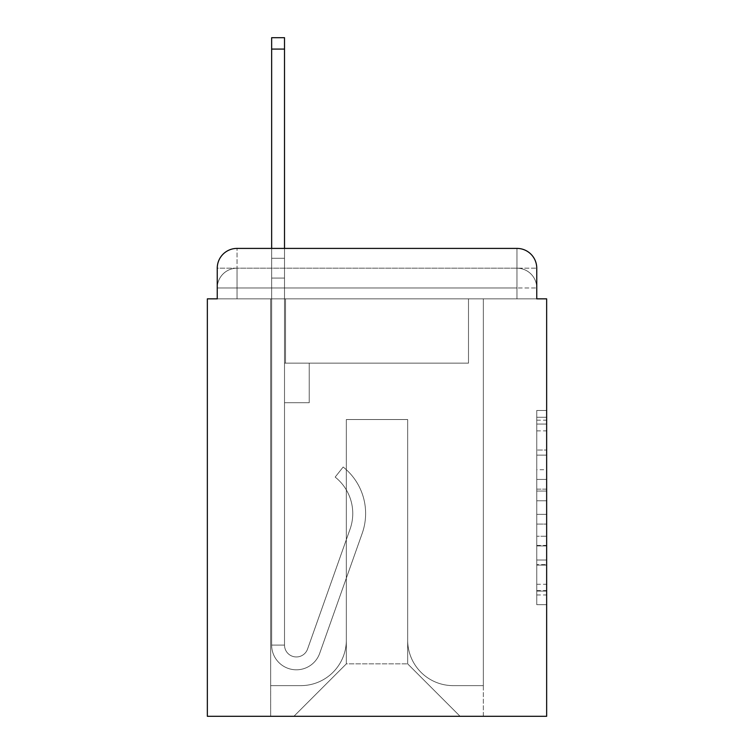 <?xml version="1.0" encoding="UTF-8"?>
<svg xmlns="http://www.w3.org/2000/svg" width="754" height="754" viewBox="0 0 754 754"><rect width="100%" height="100%" fill="white"/><g stroke="black" fill="none" stroke-linecap="round" stroke-linejoin="round"><path stroke-width="0.57" stroke-dasharray="3.77 2.83" d="M536.754 469.704L536.754 500.779L546.65 500.779L546.65 594.963L546.65 420.185L546.65 500.779L536.754 500.779L536.754 417.273L536.754 604.67L536.754 410.478L536.754 591.079L546.65 591.079L536.754 591.079L546.65 591.079L536.754 591.079L536.754 560.005L536.754 604.67L546.65 604.67L546.65 410.478L546.65 590.599L546.65 514.369L536.754 514.369L546.65 514.369L546.65 560.005L546.65 424.068L536.754 424.068L546.65 424.068L546.65 604.67L546.65 420.185L546.65 604.67L536.754 604.67L536.754 410.478L546.65 410.478L546.65 420.185L546.65 410.478L546.65 420.185L546.65 410.478L546.65 417.273L546.65 410.478L536.754 410.478L536.754 424.068L546.65 424.068L536.754 424.068L536.754 469.704L546.65 469.704M237.029 298.848L217.246 298.848L217.246 287.971L516.971 287.971L217.246 287.971L237.029 287.971L237.029 268.188L516.971 268.188L237.029 268.188L516.971 268.188L516.971 287.971L536.754 287.971L516.971 287.971L516.971 268.188L516.971 287.971L536.754 287.971L516.971 287.971L536.754 287.971L516.971 287.971L536.754 287.971L516.971 287.971L536.754 287.971L516.971 287.971L536.754 287.971L516.971 287.971L536.754 287.971L516.971 287.971L536.754 287.971L516.971 287.971L536.754 287.971L516.971 287.971L536.754 287.971L516.971 287.971L516.971 268.188L516.971 287.971L516.971 268.188L516.971 287.971L516.971 268.188L516.971 287.971L516.971 268.188L516.971 287.971L516.971 268.188L516.971 287.971L516.971 268.188L516.971 287.971L516.971 268.188L516.971 287.971L516.971 268.188L516.971 287.971L516.971 268.188L536.754 268.188L217.246 268.188A19.783 19.783 0 0 1 237.029 248.405A19.783 19.783 0 0 0 217.246 268.188L237.029 268.188A19.783 19.783 0 0 0 217.246 287.971L237.029 287.971L237.029 268.188A19.783 19.783 0 0 0 217.246 287.971L237.029 287.971L217.246 287.971L237.029 287.971L217.246 287.971L237.029 287.971L217.246 287.971L237.029 287.971L217.246 287.971L237.029 287.971L217.246 287.971L237.029 287.971L217.246 287.971L237.029 287.971L217.246 287.971L217.246 298.848L217.246 287.971L217.246 298.848L217.246 287.971L217.246 298.848L217.246 287.971L217.246 298.848L217.246 287.971L217.246 298.848L207.35 298.848L207.35 716.3L546.65 716.3L546.65 298.848L536.754 298.848L536.754 268.188A19.783 19.783 0 0 0 516.971 248.405L237.029 248.405A19.783 19.783 0 0 0 217.246 268.188L217.246 298.848L516.971 298.848L237.029 298.848L516.971 298.848L237.029 298.848L516.971 298.848L237.029 298.848L516.971 298.848L237.029 298.848L516.971 298.848L237.029 298.848L516.971 298.848L237.029 298.848L516.971 298.848L237.029 298.848L516.971 298.848L237.029 298.848L516.971 298.848L237.029 298.848L516.971 298.848L237.029 298.848L516.971 298.848L237.029 298.848L237.029 287.971L217.246 287.971L237.029 287.971L237.029 268.188A19.783 19.783 0 0 0 217.246 287.971A19.783 19.783 0 0 1 237.029 268.188A19.783 19.783 0 0 0 217.246 287.971A19.783 19.783 0 0 1 237.029 268.188A19.783 19.783 0 0 0 217.246 287.971A19.783 19.783 0 0 1 237.029 268.188A19.783 19.783 0 0 0 217.246 287.971A19.783 19.783 0 0 1 237.029 268.188L237.029 298.848L237.029 268.188L237.029 298.848L237.029 268.188L237.029 298.848L237.029 287.971L237.029 298.848L237.029 287.971L237.029 298.848L237.029 287.971L237.029 298.848L237.029 287.971L237.029 298.848L237.029 287.971L237.029 298.848L237.029 287.971L237.029 298.848L237.029 287.971L237.029 298.848L237.029 287.971L237.029 298.848L217.246 298.848L237.029 298.848M546.65 489.129L546.65 479.421L546.65 489.129L536.754 489.129L536.754 450.044L536.754 565.104L536.754 536.217L546.65 536.217L536.754 536.217L536.754 604.67L546.65 604.67L536.754 604.67L546.65 604.67L536.754 604.67L536.754 410.478L546.65 410.478L536.754 410.478L546.65 410.478L536.754 410.478L536.754 489.129L546.65 489.129M271.647 248.405L284.512 248.405L284.512 258.292L284.512 37.7L284.512 363.155L309.234 363.155L284.512 363.155L309.234 363.155L284.512 363.155L284.512 645.075A11.866 11.866 0 0 0 307.566 649.043A11.866 11.866 0 0 1 284.512 645.075A11.866 11.866 0 0 0 307.566 649.043L350.092 529.044A46.494 46.494 0 0 0 335.172 477.094A46.494 46.494 0 0 1 350.092 529.044A46.494 46.494 0 0 0 335.172 477.094L343.164 467.018A59.349 59.349 0 0 1 362.212 533.332L319.687 653.341A24.731 24.731 0 0 1 271.647 645.075L271.647 258.292L284.512 258.292L284.512 37.7L284.512 363.155L284.512 37.7L284.512 363.155L309.234 363.155L309.234 402.721L309.234 363.155L309.234 402.721L284.512 402.721L284.512 645.075L271.647 645.075L271.647 258.292L284.512 258.292L284.512 37.7L284.512 363.155L309.234 363.155L284.512 363.155L284.512 402.721L284.512 37.7L284.512 363.155L309.234 363.155L284.512 363.155L309.234 363.155L309.234 402.721L284.512 402.721L284.512 645.075L271.647 645.075L271.647 37.7L271.647 278.075L271.647 258.292L284.512 258.292L284.512 37.7L284.512 645.075A11.866 11.866 0 0 0 307.566 649.043L350.092 529.044A46.494 46.494 0 0 0 335.172 477.094L343.164 467.018A59.349 59.349 0 0 1 362.212 533.332L319.687 653.341A24.731 24.731 0 0 1 271.647 645.075L271.647 258.292L284.512 258.292L284.512 37.7L271.647 37.7L271.647 258.292L284.512 258.292L284.512 278.075L284.512 258.292L271.647 258.292L271.647 37.7L271.647 278.075L271.647 258.292L284.512 258.292L271.647 258.292L284.512 258.292L271.647 258.292L271.647 37.7L271.647 278.075L271.647 258.292L284.512 258.292L271.647 258.292L284.512 258.292L271.647 258.292L271.647 37.7L271.647 278.075L271.647 258.292L284.512 258.292L271.647 258.292L284.512 258.292L271.647 258.292L271.647 37.7L271.647 278.075L271.647 258.292L284.512 258.292L271.647 258.292L284.512 258.292L271.647 258.292L271.647 37.7L271.647 278.075L271.647 258.292L284.512 258.292L271.647 258.292L284.512 258.292L271.647 258.292L271.647 37.7L271.647 278.075L271.647 258.292L284.512 258.292L271.647 258.292L284.512 258.292L271.647 258.292L271.647 37.7L271.647 278.075L284.512 278.075L284.512 363.155L284.512 258.292L271.647 258.292L284.512 258.292L271.647 258.292L284.512 258.292L284.512 363.155L309.234 363.155L309.234 402.721L284.512 402.721L284.512 363.155L309.234 363.155L284.512 363.155L284.512 645.075A11.866 11.866 0 0 0 307.566 649.043A11.866 11.866 0 0 1 284.512 645.075L271.647 645.075L271.647 278.075L284.512 278.075L284.512 363.155L284.512 258.292L271.647 258.292L271.647 37.7L271.647 278.075L284.512 278.075L284.512 363.155L309.234 363.155L284.512 363.155L309.234 363.155L309.234 402.721L284.512 402.721L284.512 645.075L271.647 645.075L271.647 278.075L284.512 278.075L284.512 258.292L271.647 258.292L284.512 258.292L271.647 258.292L271.647 49.076L271.647 278.075L284.512 278.075L284.512 402.721L284.512 278.075L284.512 363.155L309.234 363.155L309.234 402.721L309.234 363.155L284.512 363.155L309.234 363.155L284.512 363.155L284.512 645.075A11.866 11.866 0 0 0 307.566 649.043L350.092 529.044A46.494 46.494 0 0 0 335.172 477.094A46.494 46.494 0 0 1 350.092 529.044A46.494 46.494 0 0 0 335.172 477.094L343.164 467.018A59.349 59.349 0 0 1 362.212 533.332L319.687 653.341A24.731 24.731 0 0 1 271.647 645.075L271.647 278.075L284.512 278.075L284.512 363.155L309.234 363.155L309.234 402.721L309.234 363.155L309.234 402.721L284.512 402.721L284.512 645.075A11.866 11.866 0 0 0 307.566 649.043L350.092 529.044A46.494 46.494 0 0 0 335.172 477.094L343.164 467.018A59.349 59.349 0 0 1 362.212 533.332L319.687 653.341A24.731 24.731 0 0 1 271.647 645.075L271.647 278.075L284.512 278.075L284.512 363.155L309.234 363.155L284.512 363.155L284.512 402.721L284.512 363.155L309.234 363.155L284.512 363.155L309.234 363.155L309.234 402.721L284.512 402.721L284.512 645.075L271.647 645.075L271.647 278.075L284.512 278.075L284.512 645.075L271.647 645.075L271.647 278.075L284.512 278.075L284.512 363.155L309.234 363.155L309.234 402.721L284.512 402.721L284.512 363.155L309.234 363.155L284.512 363.155L284.512 645.075A11.866 11.866 0 0 0 307.566 649.043A11.866 11.866 0 0 1 284.512 645.075A11.866 11.866 0 0 0 307.566 649.043L350.092 529.044A46.494 46.494 0 0 0 335.172 477.094A46.494 46.494 0 0 1 350.092 529.044A46.494 46.494 0 0 0 335.172 477.094L343.164 467.018A59.349 59.349 0 0 1 362.212 533.332L319.687 653.341A24.731 24.731 0 0 1 271.647 645.075L271.647 278.075L284.512 278.075L284.512 363.155L309.234 363.155L284.512 363.155L309.234 363.155L309.234 402.721L284.512 402.721L284.512 645.075L271.647 645.075L271.647 278.075L284.512 278.075L271.647 278.075L284.512 278.075L271.647 278.075L284.512 278.075L271.647 278.075L284.512 278.075L271.647 278.075L284.512 278.075L271.647 278.075L284.512 278.075L271.647 278.075L271.647 645.075L271.647 258.292L284.512 258.292L271.647 258.292L284.512 258.292L271.647 258.292L271.647 248.405M536.754 298.848L536.754 287.971L536.754 298.848L536.754 287.971L536.754 298.848L536.754 287.971L536.754 298.848L536.754 287.971L536.754 298.848L536.754 287.971L536.754 298.848L516.971 298.848L536.754 298.848L516.971 298.848L536.754 298.848L516.971 298.848L536.754 298.848L516.971 298.848L536.754 298.848L516.971 298.848L536.754 298.848L516.971 298.848L536.754 298.848L516.971 298.848L536.754 298.848L516.971 298.848L536.754 298.848L516.971 298.848L536.754 298.848L516.971 298.848L536.754 298.848L516.971 298.848L536.754 298.848L536.754 268.188A19.783 19.783 0 0 0 516.971 248.405L237.029 248.405L237.029 268.188L237.029 248.405A19.783 19.783 0 0 0 217.246 268.188L217.246 298.848M407.669 640.127A45.504 45.504 0 0 0 453.173 685.631A45.504 45.504 0 0 1 407.669 640.127L407.669 419.535L407.669 640.127A45.504 45.504 0 0 0 453.173 685.631L483.342 685.631L453.173 685.631A45.504 45.504 0 0 1 407.669 640.127L407.669 419.535L346.331 419.535L407.669 419.535L407.669 640.127A45.504 45.504 0 0 0 453.173 685.631L483.342 685.631L453.173 685.631A45.504 45.504 0 0 1 407.669 640.127L407.669 419.535L346.331 419.535L346.331 640.127L346.331 419.535L407.669 419.535L407.669 640.127A45.504 45.504 0 0 0 453.173 685.631L483.342 685.631L453.173 685.631A45.504 45.504 0 0 1 407.669 640.127L407.669 419.535L346.331 419.535L346.331 640.127A45.504 45.504 0 0 1 300.827 685.631A45.504 45.504 0 0 0 346.331 640.127L346.331 419.535L407.669 419.535L407.669 640.127A45.504 45.504 0 0 0 453.173 685.631L483.342 685.631L453.173 685.631A45.504 45.504 0 0 1 407.669 640.127L407.669 419.535L346.331 419.535L346.331 640.127A45.504 45.504 0 0 1 300.827 685.631L270.658 685.631L300.827 685.631A45.504 45.504 0 0 0 346.331 640.127L346.331 419.535L407.669 419.535L407.669 640.127A45.504 45.504 0 0 0 453.173 685.631L483.342 685.631L453.173 685.631A45.504 45.504 0 0 1 407.669 640.127L407.669 419.535L346.331 419.535L346.331 640.127A45.504 45.504 0 0 1 300.827 685.631L270.658 685.631L300.827 685.631A45.504 45.504 0 0 0 346.331 640.127L346.331 419.535L407.669 419.535L407.669 640.127A45.504 45.504 0 0 0 453.173 685.631L483.342 685.631L453.173 685.631A45.504 45.504 0 0 1 407.669 640.127L407.669 419.535L346.331 419.535L346.331 640.127A45.504 45.504 0 0 1 300.827 685.631L270.658 685.631L300.827 685.631A45.504 45.504 0 0 0 346.331 640.127L346.331 419.535L407.669 419.535L407.669 640.127A45.504 45.504 0 0 0 453.173 685.631L483.342 685.631L453.173 685.631A45.504 45.504 0 0 1 407.669 640.127L407.669 419.535L346.331 419.535L346.331 640.127A45.504 45.504 0 0 1 300.827 685.631L270.658 685.631L300.827 685.631A45.504 45.504 0 0 0 346.331 640.127L346.331 419.535L407.669 419.535L407.669 640.127A45.504 45.504 0 0 0 453.173 685.631L483.342 685.631L453.173 685.631A45.504 45.504 0 0 1 407.669 640.127L407.669 419.535L346.331 419.535L346.331 640.127A45.504 45.504 0 0 1 300.827 685.631L270.658 685.631L300.827 685.631A45.504 45.504 0 0 0 346.331 640.127L346.331 419.535L407.669 419.535L407.669 640.127A45.504 45.504 0 0 0 453.173 685.631L483.342 685.631L453.173 685.631A45.504 45.504 0 0 1 407.669 640.127L407.669 419.535L346.331 419.535L346.331 640.127A45.504 45.504 0 0 1 300.827 685.631L270.658 685.631L300.827 685.631A45.504 45.504 0 0 0 346.331 640.127L346.331 419.535L407.669 419.535L407.669 640.127M270.658 298.848L270.658 685.631L300.827 685.631A45.504 45.504 0 0 0 346.331 640.127A45.504 45.504 0 0 1 300.827 685.631L270.658 685.631L270.658 298.848L285.502 298.848L285.502 363.155L468.498 363.155L285.502 363.155L468.498 363.155L285.502 363.155L468.498 363.155L285.502 363.155L468.498 363.155L285.502 363.155L468.498 363.155L285.502 363.155L468.498 363.155L285.502 363.155L468.498 363.155L285.502 363.155L468.498 363.155L285.502 363.155L468.498 363.155L285.502 363.155L468.498 363.155L285.502 363.155L468.498 363.155L285.502 363.155L285.502 298.848L270.658 298.848L270.658 685.631L270.658 298.848L285.502 298.848L285.502 363.155L285.502 298.848L270.658 298.848L270.658 685.631L270.658 298.848L285.502 298.848L285.502 363.155L285.502 298.848L270.658 298.848L270.658 685.631L270.658 298.848L285.502 298.848L285.502 363.155L285.502 298.848L270.658 298.848L270.658 685.631L270.658 298.848L285.502 298.848L285.502 363.155L285.502 298.848L270.658 298.848L270.658 685.631L270.658 298.848L285.502 298.848L285.502 363.155L285.502 298.848L270.658 298.848L270.658 685.631L270.658 298.848L285.502 298.848L285.502 363.155L285.502 298.848L270.658 298.848L270.658 685.631L270.658 298.848L285.502 298.848L285.502 363.155L285.502 298.848L270.658 298.848L270.658 685.631L270.658 298.848L285.502 298.848L285.502 363.155L285.502 298.848L270.658 298.848L270.658 685.631L300.827 685.631A45.504 45.504 0 0 0 346.331 640.127L346.331 419.535L346.331 640.127A45.504 45.504 0 0 1 300.827 685.631A45.504 45.504 0 0 0 346.331 640.127L346.331 419.535L407.669 419.535L346.331 419.535L346.331 640.127A45.504 45.504 0 0 1 300.827 685.631L270.658 685.631L270.658 298.848L285.502 298.848L285.502 363.155L285.502 298.848L270.658 298.848L270.658 716.3L293.909 716.3L270.658 716.3L270.658 298.848L285.502 298.848L285.502 363.155L285.502 298.848L270.658 298.848M468.498 298.848L468.498 363.155L468.498 298.848L483.342 298.848L483.342 685.631L453.173 685.631L483.342 685.631L483.342 298.848L468.498 298.848L468.498 363.155L468.498 298.848L483.342 298.848L483.342 685.631L483.342 298.848L468.498 298.848L468.498 363.155L468.498 298.848L483.342 298.848L483.342 685.631L483.342 298.848L468.498 298.848L468.498 363.155L468.498 298.848L483.342 298.848L483.342 685.631L483.342 298.848L468.498 298.848L468.498 363.155L468.498 298.848L483.342 298.848L483.342 685.631L483.342 298.848L468.498 298.848L468.498 363.155L468.498 298.848L483.342 298.848L483.342 685.631L483.342 298.848L468.498 298.848L468.498 363.155L468.498 298.848L483.342 298.848L483.342 685.631L483.342 298.848L468.498 298.848L468.498 363.155L468.498 298.848L483.342 298.848L483.342 685.631L483.342 298.848L468.498 298.848L468.498 363.155L468.498 298.848L483.342 298.848L483.342 685.631L483.342 298.848L468.498 298.848L468.498 363.155L468.498 298.848L483.342 298.848L483.342 685.631L483.342 298.848L468.498 298.848L468.498 363.155L468.498 298.848L483.342 298.848L483.342 716.3L293.909 716.3L483.342 716.3L483.342 298.848L468.498 298.848M407.669 419.535L407.669 663.869L407.669 419.535L346.331 419.535L346.331 663.869L407.669 663.869L346.331 663.869L346.331 419.535L346.331 663.869L293.909 716.3L346.331 663.869L293.909 716.3L346.331 663.869L346.331 419.535L407.669 419.535L407.669 663.869L460.091 716.3L407.669 663.869L460.091 716.3L407.669 663.869L407.669 419.535L346.331 419.535L407.669 419.535M516.971 248.405A19.783 19.783 0 0 1 536.754 268.188A19.783 19.783 0 0 0 516.971 248.405L516.971 298.848L516.971 248.405M536.754 500.779L546.65 500.779L536.754 500.779M536.754 417.273L536.754 410.478L536.754 417.273L546.65 417.273L536.754 417.273M536.754 564.623L536.754 524.087L536.754 564.623L546.65 564.623L536.754 564.623M536.754 524.087L536.754 514.369L546.65 514.369L536.754 514.369L536.754 524.087L546.65 524.087L536.754 524.087M536.754 450.044L536.754 424.068L536.754 450.044L546.65 450.044L536.754 450.044M536.754 410.478L546.65 410.478L536.754 410.478L536.754 420.185L536.754 410.478L546.65 410.478M536.754 604.67L546.65 604.67L536.754 604.67L536.754 594.963L536.754 604.67M307.566 649.043L350.092 529.044A46.494 46.494 0 0 0 335.172 477.094L343.164 467.018A59.349 59.349 0 0 1 362.212 533.332L319.687 653.341A24.731 24.731 0 0 1 271.647 645.075A24.731 24.731 0 0 0 319.687 653.341A24.731 24.731 0 0 1 271.647 645.075A24.731 24.731 0 0 0 319.687 653.341A24.731 24.731 0 0 1 271.647 645.075A24.731 24.731 0 0 0 319.687 653.341A24.731 24.731 0 0 1 271.647 645.075A24.731 24.731 0 0 0 319.687 653.341A24.731 24.731 0 0 1 271.647 645.075A24.731 24.731 0 0 0 319.687 653.341A24.731 24.731 0 0 1 271.647 645.075L284.512 645.075A11.866 11.866 0 0 0 307.566 649.043A11.866 11.866 0 0 1 284.512 645.075A11.866 11.866 0 0 0 307.566 649.043L350.092 529.044A46.494 46.494 0 0 0 335.172 477.094A46.494 46.494 0 0 1 350.092 529.044A46.494 46.494 0 0 0 335.172 477.094L343.164 467.018A59.349 59.349 0 0 1 362.212 533.332L319.687 653.341A24.731 24.731 0 0 1 271.647 645.075A24.731 24.731 0 0 0 319.687 653.341A24.731 24.731 0 0 1 271.647 645.075A24.731 24.731 0 0 0 319.687 653.341A24.731 24.731 0 0 1 271.647 645.075L284.512 645.075L271.647 645.075A24.731 24.731 0 0 0 319.687 653.341A24.731 24.731 0 0 1 271.647 645.075A24.731 24.731 0 0 0 319.687 653.341A24.731 24.731 0 0 1 271.647 645.075L284.512 645.075A11.866 11.866 0 0 0 307.566 649.043L350.092 529.044A46.494 46.494 0 0 0 335.172 477.094L343.164 467.018A59.349 59.349 0 0 1 362.212 533.332L319.687 653.341A24.731 24.731 0 0 1 271.647 645.075L284.512 645.075A11.866 11.866 0 0 0 307.566 649.043A11.866 11.866 0 0 1 284.512 645.075A11.866 11.866 0 0 0 307.566 649.043L350.092 529.044A46.494 46.494 0 0 0 335.172 477.094A46.494 46.494 0 0 1 350.092 529.044A46.494 46.494 0 0 0 335.172 477.094L343.164 467.018A59.349 59.349 0 0 1 362.212 533.332L319.687 653.341A24.731 24.731 0 0 1 271.647 645.075A24.731 24.731 0 0 0 319.687 653.341A24.731 24.731 0 0 1 271.647 645.075L284.512 645.075A11.866 11.866 0 0 0 307.566 649.043L350.092 529.044A46.494 46.494 0 0 0 335.172 477.094L343.164 467.018A59.349 59.349 0 0 1 362.212 533.332L319.687 653.341A24.731 24.731 0 0 1 271.647 645.075L284.512 645.075A11.866 11.866 0 0 0 307.566 649.043A11.866 11.866 0 0 1 284.512 645.075A11.866 11.866 0 0 0 307.566 649.043L350.092 529.044A46.494 46.494 0 0 0 335.172 477.094A46.494 46.494 0 0 1 350.092 529.044A46.494 46.494 0 0 0 335.172 477.094L343.164 467.018A59.349 59.349 0 0 1 362.212 533.332L319.687 653.341A24.731 24.731 0 0 1 271.647 645.075A24.731 24.731 0 0 0 319.687 653.341A24.731 24.731 0 0 1 271.647 645.075L284.512 645.075L271.647 645.075A24.731 24.731 0 0 0 319.687 653.341A24.731 24.731 0 0 1 271.647 645.075A24.731 24.731 0 0 0 319.687 653.341A24.731 24.731 0 0 1 271.647 645.075L284.512 645.075A11.866 11.866 0 0 0 307.566 649.043L350.092 529.044A46.494 46.494 0 0 0 335.172 477.094L343.164 467.018A59.349 59.349 0 0 1 362.212 533.332L319.687 653.341A24.731 24.731 0 0 1 271.647 645.075L284.512 645.075A11.866 11.866 0 0 0 307.566 649.043A11.866 11.866 0 0 1 284.512 645.075A11.866 11.866 0 0 0 307.566 649.043L350.092 529.044A46.494 46.494 0 0 0 335.172 477.094A46.494 46.494 0 0 1 350.092 529.044A46.494 46.494 0 0 0 335.172 477.094L343.164 467.018A59.349 59.349 0 0 1 362.212 533.332L319.687 653.341A24.731 24.731 0 0 1 271.647 645.075A24.731 24.731 0 0 0 319.687 653.341A24.731 24.731 0 0 1 271.647 645.075L284.512 645.075A11.866 11.866 0 0 0 307.566 649.043L350.092 529.044A46.494 46.494 0 0 0 335.172 477.094L343.164 467.018A59.349 59.349 0 0 1 362.212 533.332L319.687 653.341A24.731 24.731 0 0 1 271.647 645.075L284.512 645.075A11.866 11.866 0 0 0 307.566 649.043A11.866 11.866 0 0 1 284.512 645.075A11.866 11.866 0 0 0 307.566 649.043L350.092 529.044A46.494 46.494 0 0 0 335.172 477.094A46.494 46.494 0 0 1 350.092 529.044L307.566 649.043A11.866 11.866 0 0 1 284.512 645.075L271.647 645.075A24.731 24.731 0 0 0 319.687 653.341A24.731 24.731 0 0 1 271.647 645.075L284.512 645.075A11.866 11.866 0 0 0 307.566 649.043L350.092 529.044A46.494 46.494 0 0 0 335.172 477.094L343.164 467.018A59.349 59.349 0 0 1 362.212 533.332L319.687 653.341L362.212 533.332A59.349 59.349 0 0 0 343.164 467.018A59.349 59.349 0 0 1 362.212 533.332A59.349 59.349 0 0 0 343.164 467.018A59.349 59.349 0 0 1 362.212 533.332A59.349 59.349 0 0 0 343.164 467.018A59.349 59.349 0 0 1 362.212 533.332A59.349 59.349 0 0 0 343.164 467.018A59.349 59.349 0 0 1 362.212 533.332A59.349 59.349 0 0 0 343.164 467.018A59.349 59.349 0 0 1 362.212 533.332A59.349 59.349 0 0 0 343.164 467.018A59.349 59.349 0 0 1 362.212 533.332A59.349 59.349 0 0 0 343.164 467.018A59.349 59.349 0 0 1 362.212 533.332A59.349 59.349 0 0 0 343.164 467.018A59.349 59.349 0 0 1 362.212 533.332A59.349 59.349 0 0 0 343.164 467.018A59.349 59.349 0 0 1 362.212 533.332A59.349 59.349 0 0 0 343.164 467.018A59.349 59.349 0 0 1 362.212 533.332A59.349 59.349 0 0 0 343.164 467.018A59.349 59.349 0 0 1 362.212 533.332A59.349 59.349 0 0 0 343.164 467.018A59.349 59.349 0 0 1 362.212 533.332A59.349 59.349 0 0 0 343.164 467.018A59.349 59.349 0 0 1 362.212 533.332A59.349 59.349 0 0 0 343.164 467.018A59.349 59.349 0 0 1 362.212 533.332A59.349 59.349 0 0 0 343.164 467.018L335.172 477.094A46.494 46.494 0 0 1 350.092 529.044L307.566 649.043A11.866 11.866 0 0 1 284.512 645.075A11.866 11.866 0 0 0 307.566 649.043L350.092 529.044A46.494 46.494 0 0 0 335.172 477.094L343.164 467.018L335.172 477.094A46.494 46.494 0 0 1 350.092 529.044L307.566 649.043A11.866 11.866 0 0 1 284.512 645.075L284.512 363.155L284.512 645.075A11.866 11.866 0 0 0 307.566 649.043L350.092 529.044A46.494 46.494 0 0 0 335.172 477.094L343.164 467.018L335.172 477.094A46.494 46.494 0 0 1 350.092 529.044L307.566 649.043A11.866 11.866 0 0 1 284.512 645.075L284.512 363.155L309.234 363.155L309.234 402.721L309.234 363.155L284.512 363.155L309.234 363.155L284.512 363.155L284.512 645.075A11.866 11.866 0 0 0 307.566 649.043L350.092 529.044A46.494 46.494 0 0 0 335.172 477.094L343.164 467.018L335.172 477.094A46.494 46.494 0 0 1 350.092 529.044L307.566 649.043A11.866 11.866 0 0 1 284.512 645.075L284.512 363.155L309.234 363.155L309.234 402.721L309.234 363.155L309.234 402.721L284.512 402.721L284.512 645.075A11.866 11.866 0 0 0 307.566 649.043L350.092 529.044A46.494 46.494 0 0 0 335.172 477.094L343.164 467.018L335.172 477.094A46.494 46.494 0 0 1 350.092 529.044L307.566 649.043A11.866 11.866 0 0 1 284.512 645.075L284.512 363.155L309.234 363.155L309.234 402.721L284.512 402.721L284.512 645.075A11.866 11.866 0 0 0 307.566 649.043L350.092 529.044A46.494 46.494 0 0 0 335.172 477.094L343.164 467.018L335.172 477.094A46.494 46.494 0 0 1 350.092 529.044L307.566 649.043A11.866 11.866 0 0 1 284.512 645.075L284.512 363.155L309.234 363.155L309.234 402.721L284.512 402.721L284.512 645.075A11.866 11.866 0 0 0 307.566 649.043L350.092 529.044A46.494 46.494 0 0 0 335.172 477.094L343.164 467.018L335.172 477.094A46.494 46.494 0 0 1 350.092 529.044L307.566 649.043M309.234 402.721L284.512 402.721L284.512 363.155L309.234 363.155L309.234 402.721L309.234 363.155L309.234 402.721L309.234 363.155L284.512 363.155L309.234 363.155L309.234 402.721L284.512 402.721L309.234 402.721L284.512 402.721L309.234 402.721L309.234 363.155L309.234 402.721L309.234 363.155L284.512 363.155L309.234 363.155L309.234 402.721L284.512 402.721L309.234 402.721L284.512 402.721L309.234 402.721L309.234 363.155L309.234 402.721L309.234 363.155L309.234 402.721L284.512 402.721L309.234 402.721L284.512 402.721L309.234 402.721L309.234 363.155L309.234 402.721L284.512 402.721L309.234 402.721L284.512 402.721L309.234 402.721L309.234 363.155L309.234 402.721L284.512 402.721L309.234 402.721L284.512 402.721L309.234 402.721L309.234 363.155L309.234 402.721L284.512 402.721L309.234 402.721L284.512 402.721L309.234 402.721L309.234 363.155L309.234 402.721L284.512 402.721L309.234 402.721L284.512 402.721L309.234 402.721L309.234 363.155L309.234 402.721L284.512 402.721L309.234 402.721M335.172 477.094L343.164 467.018L335.172 477.094M271.647 258.292L284.512 258.292L271.647 258.292M516.971 298.848L516.971 287.971L516.971 298.848M536.754 560.005L546.65 560.005L536.754 560.005M536.754 545.444L546.65 545.444M536.754 455.143L546.65 455.143L536.754 455.143M536.754 420.185L546.65 420.185M536.754 594.963L546.65 594.963M536.754 584.284L546.65 584.284M536.754 430.873L546.65 430.873M536.754 491.071L546.65 491.071L536.754 491.071M536.754 545.934L546.65 545.934L536.754 545.934M536.754 565.104L546.65 565.104L536.754 565.104M536.754 479.421L546.65 479.421L536.754 479.421M271.647 49.076L284.512 49.076M536.754 287.971A19.783 19.783 0 0 0 516.971 268.188A19.783 19.783 0 0 1 536.754 287.971A19.783 19.783 0 0 0 516.971 268.188A19.783 19.783 0 0 1 536.754 287.971A19.783 19.783 0 0 0 516.971 268.188A19.783 19.783 0 0 1 536.754 287.971A19.783 19.783 0 0 0 516.971 268.188A19.783 19.783 0 0 1 536.754 287.971A19.783 19.783 0 0 0 516.971 268.188A19.783 19.783 0 0 1 536.754 287.971M536.754 590.599L546.65 590.599M536.754 591.079L546.65 591.079M536.754 424.068L546.65 424.068M271.647 37.7L284.512 37.7"/><path stroke-width="1.13" d="M217.246 268.188L217.246 298.848L217.246 268.188A19.783 19.783 0 0 1 237.029 248.405L271.647 248.405L271.647 37.7L284.512 37.7L284.512 248.405L516.971 248.405L237.029 248.405M536.754 298.848L536.754 268.188L536.754 298.848L546.65 298.848L546.65 716.3L207.35 716.3L207.35 298.848L217.246 298.848M536.754 268.188A19.783 19.783 0 0 0 516.971 248.405M271.647 49.076L284.512 49.076"/></g></svg>
